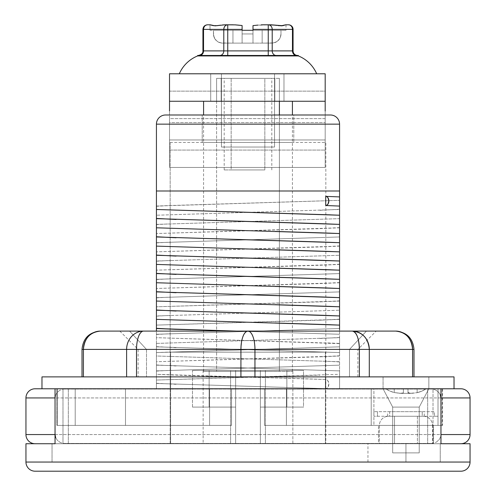 <?xml version="1.0" encoding="UTF-8"?>
<svg xmlns="http://www.w3.org/2000/svg" width="496" height="496" viewBox="0 0 496 496"><rect width="100%" height="100%" fill="white"/><g stroke="black" fill="none" stroke-linecap="round" stroke-linejoin="round"><path stroke-width="0.37" stroke-dasharray="2.48 1.86" d="M59.495 390.47L56.699 393.012L55.279 396.013L56.699 393.012L59.495 390.47L62.986 389.069L433.014 389.069L62.986 389.069L62.986 443.43L433.014 443.43L62.986 443.43L59.985 442.314L57.437 440.367L55.676 437.695L57.437 440.367L59.985 442.314M436.015 390.185L438.563 392.131L440.324 394.804L438.563 392.131L436.015 390.185L433.014 389.069L433.014 443.43L433.014 389.069M36.134 443.722L248 443.722L68.33 443.728L68.33 388.79L55.044 388.79L68.33 388.79L68.33 443.728L55.044 443.728L440.956 443.722L55.044 443.722L427.67 443.728L427.67 388.79L440.956 388.79L68.33 388.79L427.67 388.79L427.67 443.728L248 443.728L460.896 443.722L35.104 443.722M436.505 442.029L439.301 439.487L440.721 436.486L439.301 439.487L436.505 442.029L433.014 443.43M56.885 425.407L57.251 425.407L57.251 388.777L56.885 388.777L56.885 425.407L75.2 425.407L75.2 388.777L56.885 388.777L56.885 425.407L209.591 425.407L209.591 388.777L231.52 388.777L56.885 388.777L231.52 388.777L57.251 388.777L57.251 425.407L231.52 425.407L231.52 388.777L125.488 388.777L125.488 425.407L75.2 425.407L75.2 388.777L125.488 388.777L125.488 425.407L231.52 425.407L231.52 388.777L231.52 425.407L56.885 425.407L125.488 425.407L125.488 388.777L231.52 388.777L231.52 425.407L231.52 388.777L231.52 425.407L125.488 425.407L125.488 388.777L75.2 388.777L75.2 425.407L231.52 425.407L57.251 425.407L57.251 388.777L209.591 388.777L209.591 425.407L56.885 425.407L56.885 388.777L57.251 388.777L57.251 425.407L56.885 425.407L56.885 388.777L75.2 388.777L75.2 425.407L56.885 425.407M438.005 425.407L373.903 425.407L373.903 388.777L438.005 388.777L438.005 425.407L437.385 425.407L438.005 425.407L438.005 388.777L373.903 388.777L438.005 388.777L373.903 388.777L373.903 425.407L442.122 425.407L371.206 425.407L371.206 388.777L442.122 388.777L442.122 425.407L373.903 425.407L438.005 425.407M378.485 425.407L433.423 425.407L433.423 443.722L378.485 443.722L378.485 425.407L378.485 443.722L433.423 443.722L378.485 443.722L433.423 443.722L433.423 425.407L378.485 425.407M170.165 142.464L325.835 142.464L325.835 443.722L170.165 443.722L170.165 142.464L171.666 142.464L170.165 142.464L170.165 443.722L325.835 443.722L170.165 443.722L325.835 443.722L325.835 142.464L170.165 142.464M293.781 142.464L202.219 142.464L202.219 114.991L293.781 114.991L293.781 142.464L293.781 114.991L165.59 114.991L330.41 114.991L202.219 114.991L293.781 114.991L202.219 114.991L202.219 142.464L293.781 142.464M156.432 207.539L156.432 190.997L339.568 190.997L339.568 206.249M25.947 397.935L470.053 397.935L25.947 397.935M470.053 434.564L25.947 434.564L470.053 434.564M339.568 355.806L319.92 356.816L156.432 361.733L156.432 352.582L339.568 346.84L339.568 369.83L339.568 361.733L156.432 355.998L156.432 365.149L339.568 370.89L339.568 369.836L339.568 374.306L156.432 380.048L156.432 370.89L339.568 365.155L156.432 370.89L156.432 361.733L339.568 355.992L339.568 369.83L339.568 343.424L156.432 337.683L156.432 342.364L156.432 334.267L339.568 328.526L339.568 337.683L156.432 343.418L156.432 342.364L156.432 346.84L339.568 352.575L156.432 346.84L156.432 355.998L339.568 361.733L339.568 330.795L339.568 346.84L156.432 352.582L156.432 343.418L339.568 337.683L339.568 355.992L319.92 356.816M460.896 388.777L35.104 388.777L248 388.777L156.432 388.777L156.432 375.391L156.432 383.464L325.698 388.647A4.576 3.236 -90 0 0 328.854 384.071A4.576 3.236 -90 0 0 325.698 379.496C279.775 377.747 192.436 376.123 156.432 374.313L156.432 318.196M339.568 343.616L156.432 337.683L156.432 331.092L156.432 374.313L325.698 379.496L325.698 388.647L156.432 383.464L156.432 388.777L459.866 388.777M339.568 374.12L339.568 388.777L248 388.777L339.568 388.777L339.568 370.89L156.432 365.149L156.432 388.777L339.568 388.777L339.568 369.836L339.568 388.777L156.432 388.777L156.432 380.048L319.92 375.131M339.568 317.886L339.568 319.368L319.92 320.193L156.432 325.103L339.568 319.368L339.568 328.526L156.432 334.267L156.432 319.244M156.432 318.234L156.432 315.952L339.568 310.211L339.568 334.261L236.697 331.092M156.432 317.434L156.432 316.832M156.432 316.417L156.432 297.637L339.568 291.902L339.568 300.595M236.704 331.092L339.568 334.261L339.568 343.424L325.537 342.86M339.568 300.179L339.568 301.053L319.92 301.878L156.432 306.795L339.568 301.053L339.568 310.211L156.432 315.952L156.432 300.929M156.432 299.125L156.432 298.524M156.432 298.108L156.432 282.602M319.92 301.878L339.568 300.861L339.568 316.095M339.568 282.28L339.568 282.739L319.92 283.563L156.432 288.48L339.568 282.739L339.568 291.902L156.432 297.637L156.432 279.322L339.568 273.587L339.568 297.786M156.432 279.794L156.432 264.281M339.568 281.263L339.568 281.864M339.568 263.965L339.568 264.424L319.92 265.248L156.432 270.165L339.568 264.424L339.568 273.587L156.432 279.322L156.432 263.246M156.432 263.308L156.432 261.014L339.568 255.273L339.568 279.471M156.432 261.479L156.432 245.96M339.568 262.954L339.568 263.55M339.568 245.65L339.568 246.115L319.92 246.94L156.432 251.85L339.568 246.115L339.568 255.273L156.432 261.014L156.432 242.699L339.568 236.958L339.568 261.156M156.432 244.168L156.432 227.645M339.568 244.646L339.568 245.241M339.568 227.342L339.568 227.8L319.92 228.625L156.432 233.535L339.568 227.8L339.568 236.958L156.432 242.699L156.432 224.384L339.568 218.643L339.568 242.842M156.432 225.854L156.432 209.324M339.568 207.21L339.568 209.486L156.432 215.227L339.568 209.486L339.568 218.643L156.432 224.384L156.432 206.541M156.432 206.956L156.432 206.069L170.463 205.511L339.568 200.334L156.432 206.069L156.432 190.997L339.568 190.997L156.432 190.997L339.568 190.997L339.568 207.241M339.568 208.611L339.568 224.527M330.565 324.725L339.568 325.109M247.975 322.239L275.224 322.995M330.565 306.416L339.568 306.795M247.975 303.924L275.224 304.68M330.565 288.102L339.568 288.48M247.975 285.609L275.224 286.366M330.565 269.787L339.568 270.165M247.975 267.294L275.224 268.051M330.565 251.472L339.568 251.856M247.975 248.986L275.224 249.736M330.565 233.163L339.568 233.542M247.975 230.671L275.224 231.427M325.698 196.36L339.568 196.912M330.565 214.849L339.568 215.227M264.48 388.777L371.206 388.777L371.206 425.407L264.48 425.407L264.48 388.777L264.48 425.407L371.206 425.407L371.206 388.777L264.48 388.777L442.581 388.777L264.48 388.777L284.909 388.777L264.48 388.777L264.48 425.407L423.237 425.407L264.48 425.407L264.926 425.407L264.48 425.407L264.48 388.777L264.48 425.407L264.48 388.777L442.581 388.777L286.409 388.777L286.409 425.407L442.581 425.407L264.926 425.407L286.409 425.407L286.409 388.777L286.409 425.407L442.581 425.407L264.48 425.407L264.48 388.777L264.48 425.407L286.409 425.407L286.409 388.777L264.48 388.777M371.206 388.777L284.909 388.777L442.122 388.777L371.206 388.777L371.206 425.407L442.122 425.407L442.122 388.777L371.206 388.777M339.568 361.931L325.537 361.175M339.568 209.293L319.92 210.31M339.568 227.608L319.92 228.625M339.568 245.923L319.92 246.94M339.568 264.238L319.92 265.248M339.568 282.553L319.92 283.563M339.568 319.176L319.92 320.193M339.568 337.491L319.92 338.508M156.432 371.089L170.463 370.332M156.432 334.459L170.463 333.703M156.432 316.144L170.463 315.394M156.432 297.829L170.463 297.079M156.432 279.521L170.463 278.764M156.432 261.206L170.463 260.45M156.432 242.891L170.463 242.135M156.432 224.576L170.463 223.826M156.432 206.262L170.463 205.511M156.432 346.648L176.08 347.665M156.432 364.963L176.08 365.974M156.432 383.272L176.08 384.288M339.568 190.997L156.432 190.997L339.568 190.997M156.432 124.149L339.568 124.149L156.432 124.149M62.986 389.069L62.986 443.43M433.423 425.407L379.012 425.407L433.423 425.407M231.52 425.407L209.591 425.407L209.591 388.777L231.52 388.777L231.52 425.407L231.52 388.777L209.591 388.777L209.591 425.407L231.52 425.407M325.698 379.496L325.698 388.647L326.914 388.269L327.937 387.271L328.854 384.071L327.937 380.872L326.914 379.874L325.698 379.496M379.397 425.419L432.506 425.419A9.157 9.157 0 0 0 423.348 416.262L388.554 416.262A9.157 9.157 0 0 0 379.397 425.419L379.397 443.728L432.506 443.728L432.506 425.419L379.397 425.419L432.506 425.419L432.506 443.728L367.951 443.728L440.237 443.728L52.043 443.728L52.043 462.043L440.237 462.043L440.237 443.728L440.237 462.043L52.043 462.043L52.043 443.728L440.237 443.728L52.043 443.728L440.237 443.728L379.397 443.728L379.397 425.419A9.157 9.157 0 0 1 388.554 416.262L423.348 416.262A9.157 9.157 0 0 1 432.506 425.419L379.397 425.419M417.403 443.728L394.506 443.728L394.506 416.262L417.403 416.262L417.403 443.728L417.403 416.262L394.506 416.262L417.403 416.262L394.506 416.262L394.506 443.728L440.237 443.728L440.237 462.043L52.043 462.043L440.237 462.043L367.951 462.043L440.237 462.043L405.951 462.043L405.951 443.728L405.951 462.043L440.237 462.043L440.237 443.728L405.951 443.728L405.951 462.043L367.951 462.043L405.951 462.043L405.951 443.728L367.951 443.728L417.403 443.728M470.053 443.728L230.603 443.722L230.603 370.469L265.397 370.469L265.397 443.722L265.397 370.469L230.603 370.469L230.603 443.722L265.397 443.722L170.624 443.722L170.624 352.154L325.376 352.154L325.376 443.722L170.624 443.722L325.376 443.722L325.376 352.154L170.624 352.154L170.624 443.722L248 443.722L25.947 443.728L440.956 443.728M470.053 462.043L25.947 462.043L470.053 462.043M36.134 471.2L35.104 471.2M292.869 370.469L286.855 370.469L286.855 407.092L260.363 407.092L260.363 443.722L292.869 443.722L292.869 370.469L292.869 443.722L260.363 443.722L260.363 370.469L303.509 370.469L260.363 370.469L260.363 443.722L260.363 370.469L260.363 443.722L292.869 443.722L203.131 443.722L260.363 443.722L235.637 443.722L235.637 370.469L235.637 443.722L235.637 370.469L260.363 370.469L260.363 443.722L260.363 370.469L235.637 370.469L235.637 443.722L260.363 443.722L260.363 370.469L292.869 370.469M263.097 443.722L325.376 443.722L263.097 443.722M325.376 352.154L170.624 352.154L325.376 352.154M235.637 370.469L235.637 443.722L235.637 370.469L203.131 370.469L209.145 370.469L209.145 407.092L235.637 407.092L235.637 443.722L235.637 370.469L260.363 370.469L192.491 370.469L235.637 370.469L235.637 407.092L192.491 407.092L235.637 407.092L192.491 407.092L192.491 370.469L235.637 370.469M235.637 443.722L203.131 443.722L235.637 443.722M265.397 370.469L230.603 370.469L265.397 370.469M244.609 443.722L230.603 443.722L244.609 443.722M286.855 407.092L260.363 407.092L303.509 407.092L286.855 407.092L303.509 407.092L303.509 370.469L260.363 370.469L260.363 407.092L303.509 407.092L303.509 370.469L286.855 370.469L286.855 407.092M209.145 407.092L209.145 370.469L192.491 370.469L192.491 407.092L209.145 407.092M264.833 169.936L231.167 169.936L231.167 78.368L271.808 78.368L264.833 78.368L264.833 169.936L264.833 78.368L224.192 78.368L271.808 78.368L224.192 78.368L231.167 78.368L231.167 169.936L224.192 169.936L264.833 169.936M279.403 371.38L279.403 114.991L279.403 371.38L292.411 371.38L203.589 371.38L279.403 371.38M216.597 101.258L216.597 371.38L216.597 101.258L292.411 101.258L203.589 101.258L274.827 101.258L274.827 78.368L216.597 78.368L221.173 78.368L221.173 101.258L216.597 101.258L216.597 78.368L216.597 101.258L216.597 78.368L274.827 78.368L274.827 101.258L221.173 101.258L292.411 101.258L221.173 101.258L221.173 78.368L221.173 101.258L216.597 101.258L221.173 101.258L221.173 78.368L216.597 78.368L216.597 101.258M216.597 371.38L272.676 371.38L216.597 371.38M279.403 101.258L279.403 78.368L279.403 101.258L279.403 78.368L274.827 78.368L274.827 101.258L279.403 101.258L274.827 101.258L274.827 78.368L279.403 78.368L279.403 101.258M231.167 169.936L261.225 169.936L231.167 169.936M422.232 416.262L387.643 416.262L389.676 416.262L389.676 411.68L387.643 411.68L422.232 411.68L422.232 416.262L387.705 416.262L424.204 416.262L422.232 416.262L422.232 411.68L387.705 411.68L424.266 411.68L389.676 411.68L389.676 416.262L422.232 416.262M377.468 411.68L377.468 416.262L438.005 416.262L434.44 416.262L434.44 411.68L373.903 411.68L434.44 411.68L434.44 416.262L437.894 416.262L373.903 416.262L377.468 416.262L377.468 411.68M392.677 407.092L392.677 452.879L419.232 452.879L419.232 407.092L392.677 407.092L419.232 407.092L428.848 388.777L383.061 388.777L392.677 407.092L383.061 388.777L428.848 388.777L383.501 388.777L428.848 388.777L419.232 407.092L392.677 407.092L419.232 407.092L419.232 452.879L392.677 452.879L392.677 407.092M385.702 388.777L426.207 388.777L385.702 388.777L389.813 391.028L394.239 392.541L394.239 388.777L385.702 388.777L394.239 388.777L394.239 392.541L389.813 391.028L385.702 388.777A27.472 27.472 0 0 0 394.239 392.541A27.472 27.472 0 0 1 385.702 388.777M392.677 452.879L419.232 452.879L392.677 452.879M407.991 392.131L407.991 388.777L407.991 392.782L407.991 388.777L407.991 392.782L409.907 393.359L400.886 393.359L411.023 393.359L401.481 393.359L403.397 392.782L403.397 388.777L403.397 392.782L403.397 388.777L407.991 388.777L403.397 388.777L403.397 392.131L402.504 393.037L399.931 393.34L394.239 392.541L400.886 393.359L411.023 393.359L417.148 392.665L417.148 388.777L426.207 388.777L421.854 391.133L417.148 392.665L421.854 391.133L426.207 388.777L417.148 388.777L417.148 392.665A27.472 27.472 0 0 0 426.207 388.777A27.472 27.472 0 0 1 417.148 392.665L411.748 393.347L408.964 393.061L407.991 392.131L407.991 388.777L407.991 392.782L409.907 393.359L417.148 392.665L417.148 388.777L407.991 388.777L417.148 388.777L417.148 392.665L411.748 393.347L408.462 392.857M400.886 393.359L402.932 393.223L403.397 392.782L403.397 388.777L394.239 388.777L394.239 392.541L400.886 393.359M401.94 393.173L399.931 393.34L394.239 392.541L394.239 388.777L403.397 388.777L403.397 392.131M383.061 376.879L428.848 376.879L428.848 388.777L383.061 388.777L383.061 376.879L428.848 376.879L383.061 376.879L383.061 388.777L428.848 388.777L383.501 388.777L428.848 388.777L428.848 376.879L383.061 376.879M41.974 388.777L454.026 388.777L41.974 388.777M454.026 376.879L41.974 376.879L454.026 376.879M339.568 376.879L156.432 376.879L339.568 376.879L156.432 376.879L156.432 388.777L339.568 388.777L156.432 388.777L339.568 388.777L339.568 376.879L339.568 388.777L339.568 376.879L339.568 388.777L156.432 388.777L156.432 376.879L339.568 376.879M156.432 388.777L156.432 376.879L156.432 388.777M349.5 349.407L146.5 349.407L129.586 331.092L376.191 331.092L366.414 331.092L349.5 349.407L349.5 376.879L146.5 376.879L146.5 349.407L357.883 349.407L138.117 349.407L146.5 349.407L146.5 376.879L138.117 376.879L357.883 376.879L138.117 376.879L349.5 376.879L349.5 349.407L366.414 331.092L376.191 331.092L248.05 331.092L395.672 331.092A18.315 16.92 -90 0 1 412.591 349.407L369.384 349.407L369.384 376.879L82.014 376.879L412.591 376.879L83.409 376.879L126.703 376.879L126.703 349.407L83.415 349.407L83.415 376.879L82.014 376.879L83.409 376.879L83.415 349.407A18.315 16.914 90 0 1 100.328 331.092L366.414 331.092L119.809 331.092L129.586 331.092L146.5 349.407L138.117 349.407L349.5 349.407M412.585 349.407L412.591 376.879L413.986 376.879L412.591 376.879L412.591 349.407L369.384 349.407L369.384 376.879L359.476 376.879L359.476 349.407L255.074 349.407L255.074 376.879L359.476 376.879L359.476 349.407L255.074 349.407L255.074 376.879L241.056 376.879L241.056 349.407L136.623 349.407L136.623 376.879L241.056 376.879L241.056 349.407L136.623 349.407L136.623 376.879L126.703 376.879L126.703 349.407L136.623 349.407A18.315 7 90 0 1 143.623 331.092L248.056 331.092A18.315 7 -90 0 0 241.056 349.407L255.074 349.407L241.056 349.407C241.471 338.284 243.803 332.177 248.056 331.092C252.321 332.177 254.659 338.284 255.074 349.407A18.315 7.012 90 0 0 248.056 331.092L352.464 331.092A18.315 7.012 -90 0 1 359.476 349.407L369.384 349.407L359.476 349.407C359.061 338.284 356.723 332.177 352.464 331.092C362.737 332.177 368.379 338.284 369.384 349.407A18.315 16.92 90 0 0 352.464 331.092L395.672 331.092C405.951 332.177 411.593 338.284 412.591 349.407L413.986 349.407M83.415 349.407C84.413 338.284 90.055 332.177 100.328 331.092L143.623 331.092A18.315 16.914 -90 0 0 126.703 349.407A18.315 16.914 90 0 1 143.623 331.092A18.315 7 -90 0 0 136.623 349.407L82.014 349.407M325.184 139.959L169.52 139.959L169.52 167.431L325.184 167.431L325.184 91.146L169.52 91.146L169.52 73.786L325.184 73.786L325.184 91.146L169.52 91.146L169.52 122.599L325.184 122.599L169.52 122.599L169.52 139.959L325.184 139.959L169.52 139.959L325.184 139.959L325.184 167.431L169.52 167.431L325.184 167.431L325.184 150.071L169.52 150.071L169.52 167.431L325.184 167.431L325.184 150.071L169.52 150.071L169.52 118.618L325.184 118.618L325.184 150.071L325.184 118.618L169.52 118.618L169.52 114.991L169.52 167.431L169.52 73.786L325.184 73.786L325.184 139.959M325.184 114.991L325.184 118.618L325.184 114.991M169.52 101.258L325.184 101.258L169.52 101.258M283.979 101.258L210.726 101.258L283.979 101.258L283.979 73.786L210.726 73.786L283.979 73.786L210.726 73.786L210.726 101.258L210.726 73.786L210.726 101.258L283.979 101.258L283.979 73.786L283.979 101.258L210.726 101.258L210.726 73.786L283.979 73.786L283.979 101.258M169.52 111.092L169.52 102.362M325.184 111.092L325.184 101.258M297.656 55.478L199.572 55.478A4.576 3.968 -90 0 0 203.54 50.896L202.926 50.896L203.54 50.896L203.54 29.376L203.54 50.896A4.576 3.968 90 0 1 199.572 55.478L219.821 55.478A4.576 3.968 -90 0 0 223.789 50.896L203.54 50.896L223.789 50.896L223.789 29.376L223.789 50.896A4.576 3.968 90 0 1 219.821 55.478L297.656 55.478M202.926 29.376L223.789 29.376L202.926 29.376M293.074 29.376L292.46 29.376C292.225 26.598 290.904 25.073 288.498 24.8A4.576 3.968 -90 0 1 292.46 29.376L292.46 50.896L272.211 50.896L272.211 29.376L293.074 29.376M221.445 73.786L221.445 147.045L274.555 147.045L274.555 73.786L179.323 73.786L316.677 73.786L179.323 73.786L274.555 73.786L274.555 147.045L221.445 147.045L221.445 73.786M210 30.293L242.11 30.293L242.11 25.525L242.11 30.293L252.997 30.293L252.997 25.606L252.997 30.293L286 30.293L252.997 30.293L252.997 29.376L268.249 29.376L268.249 50.896L227.751 50.896L227.751 29.376L242.11 29.376L242.11 30.293L210 30.293L210 24.8L210 30.293L210.595 30.293L210 30.293M210 24.8L210.98 24.98M213.373 25.711L211.445 25.16M220.732 25.16L219.468 25.358M222.065 24.98L234.738 24.831M239.878 25.284L237.677 25.054M255.465 25.358L271.058 24.8L262.626 24.8L268.249 24.8L268.249 29.376L252.997 29.376L252.997 25.606L252.997 30.293L286 30.293L210.595 30.293L280.99 30.293L242.11 30.293L242.11 25.525L242.11 33.957L252.997 33.957L252.997 43.115L252.997 25.612L252.997 33.957L252.997 30.293L242.11 30.293L242.11 43.115L242.11 30.293L242.11 43.115L242.11 30.293L252.997 30.293L252.997 33.957L242.11 33.957L242.11 30.293L242.11 43.115L252.997 43.115L252.997 30.293L252.997 43.115L262.155 43.115L262.155 30.293L280.99 30.293L280.99 33.957L280.296 37.46L278.306 40.43L275.336 42.414L271.833 43.115L262.155 43.115L273.618 42.935L276.923 41.571L279.446 39.041L280.296 37.46L280.99 33.957L280.99 30.293L280.99 33.957L280.99 30.293L262.155 30.293L262.155 43.115L271.833 43.115L241.936 43.115L252.997 43.115L252.997 33.957L242.11 33.957L242.11 43.115L242.11 33.957L252.997 33.957L252.997 43.115L232.959 43.115L232.959 30.293L213.454 30.293L213.633 35.743L214.997 39.041L217.527 41.571L220.825 42.935L232.959 43.115L222.611 43.115L219.108 42.414L217.527 41.571L214.997 39.041L214.154 37.46L213.454 33.957L213.454 30.293L213.454 33.957L213.454 30.293L232.959 30.293L232.959 43.115L222.611 43.115L241.936 43.115L232.959 43.115L232.959 30.293L242.11 30.293L232.959 30.293L232.959 43.115L242.11 43.115L242.11 29.376L227.751 29.376L227.751 50.896L223.789 50.896L227.751 50.896L227.751 55.478L227.751 50.896L268.249 50.896L268.249 29.376L272.211 29.376L272.211 50.896L268.249 50.896L268.249 55.478L268.249 50.896L272.211 50.896A4.576 3.968 90 0 0 276.179 55.478A4.576 3.968 -90 0 1 272.211 50.896L292.46 50.896L292.46 29.376L268.249 29.376L268.249 24.8C270.655 25.073 271.982 26.598 272.211 29.376A4.576 3.968 90 0 0 268.249 24.8L276.532 25.358M284.555 25.16L282.621 25.711L285.69 24.8L288.498 24.8M257.889 25.098L271.058 24.8L261.156 24.837M276.539 25.358L275.268 25.16M197.637 55.478L298.363 55.478L197.637 55.478M298.363 55.93L197.637 55.93L298.363 55.93M179.323 73.786A33.678 33.678 0 0 1 197.637 55.93M242.11 25.525L242.11 29.376L242.11 25.525M213.454 33.957A9.157 9.157 0 0 0 222.611 43.115A9.157 9.157 0 0 1 213.454 33.957M280.99 33.957A9.157 9.157 0 0 1 271.833 43.115A9.157 9.157 0 0 0 280.99 33.957M262.155 30.293L262.155 43.115L252.997 43.115L252.997 30.293L262.155 30.293L252.997 30.293L252.997 43.115L262.155 43.115L262.155 30.293M221.445 147.045L274.555 147.045L221.445 147.045M293.074 50.896L292.46 50.896A4.576 3.968 90 0 0 296.428 55.478A4.576 3.968 -90 0 1 292.46 50.896L293.074 50.896M262.626 24.8L268.249 24.8M283.997 25.358L285.69 24.8M277.159 25.457L278.399 25.649M207.502 24.8C205.096 25.073 203.775 26.598 203.54 29.376A4.576 3.968 90 0 1 207.502 24.8L210.31 24.8M227.751 24.8A4.576 3.968 -90 0 0 223.789 29.376L227.751 29.376L223.789 29.376C224.018 26.598 225.345 25.073 227.751 24.8L227.751 29.376L227.751 24.8L233.374 24.8M217.118 25.711L219.461 25.358M156.432 352.575L170.463 352.017M442.581 388.777L442.581 425.407M367.951 462.043L367.951 443.728M203.131 370.469L203.131 443.722M271.808 169.936L271.808 78.368M203.589 371.38L203.589 114.991M292.411 371.38L292.411 114.991M224.192 169.936L224.192 78.368M387.643 416.262L387.643 411.68M438.005 411.68L438.005 416.262M373.903 411.68L373.903 416.262M424.266 416.262L424.266 411.68M357.883 376.879L357.883 349.407L376.191 331.092M119.809 331.092L138.117 349.407L138.117 376.879M286 24.8L286 30.293"/><path stroke-width="0.74" d="M339.568 329.139L339.568 306.795L156.432 301.053L156.432 310.211L339.568 315.952L339.568 288.48L156.432 282.745L156.432 291.896L339.568 297.637L339.568 270.165L156.432 264.43L156.432 273.581L339.568 279.322L339.568 251.856L156.432 246.115L156.432 255.273L339.568 261.008L339.568 233.542L156.432 227.8L156.432 236.958L339.568 242.693L339.568 196.912L325.698 196.36A4.576 3.236 90 0 1 328.854 200.936A4.576 3.236 90 0 1 325.698 205.511L339.568 206.069L339.568 124.149L156.432 124.149L339.568 124.149A9.157 9.157 0 0 0 330.41 114.991L165.59 114.991A9.157 9.157 0 0 0 156.432 124.149L156.432 218.643L339.568 224.384L339.568 215.227L156.432 209.492L330.565 214.849M460.896 388.777L459.866 388.777L460.896 388.777A9.157 9.157 0 0 1 470.053 397.935L470.053 434.564L440.956 434.564L470.053 434.564A9.157 9.157 0 0 1 460.896 443.722L440.956 443.722L460.896 443.722A9.157 9.157 0 0 0 470.053 434.564L470.053 397.935L440.956 397.935L440.324 394.804L440.956 397.935L470.053 397.935A9.157 9.157 0 0 0 460.896 388.777L35.104 388.777A9.157 9.157 0 0 0 25.947 397.935L55.044 397.935L55.279 396.013L55.044 397.935L25.947 397.935L25.947 434.564A9.157 9.157 0 0 0 35.104 443.722L36.134 443.722M35.104 443.722A9.157 9.157 0 0 1 25.947 434.564L55.044 434.564L55.676 437.695L55.044 434.564L25.947 434.564L25.947 397.935A9.157 9.157 0 0 1 35.104 388.777L459.866 388.777M440.956 434.564L440.956 397.935L440.956 434.564M156.432 319.244L156.432 316.417M339.568 316.095L339.568 319.368M339.568 329.604L339.568 325.109L156.432 319.368L156.432 328.526L236.704 331.092M339.568 197.11L339.568 124.149A9.157 9.157 0 0 0 330.41 114.991L165.59 114.991A9.157 9.157 0 0 0 156.432 124.149L156.432 190.997L339.568 190.997L156.432 190.997L156.432 331.092L156.432 328.526L176.08 329.35M156.432 300.929L156.432 297.637M339.568 297.786L339.568 300.861M156.432 282.615L156.432 279.322M339.568 279.471L339.568 282.28M156.432 264.3L156.432 261.479M339.568 261.156L339.568 263.965M156.432 245.985L156.432 243.164M339.568 242.842L339.568 245.923M156.432 227.676L156.432 224.855M339.568 224.527L339.568 227.8M156.432 209.362L156.432 206.541M339.568 206.218L339.568 209.293M236.697 331.092L174.425 329.288L156.432 328.333M275.224 322.995L330.565 324.725M339.568 325.302L339.568 315.952L322.499 315.289L156.432 310.211L156.432 319.368L247.975 322.239M275.224 304.68L330.565 306.416M339.568 306.987L339.568 297.637L322.499 296.974L156.432 291.896L156.432 301.053L247.975 303.924M275.224 286.366L330.565 288.102M339.568 288.678L339.568 279.322L322.499 278.659L156.432 273.581L156.432 282.745L247.975 285.609M275.224 268.051L330.565 269.787M339.568 270.363L339.568 261.008L322.499 260.344L156.432 255.273L156.432 264.43L247.975 267.294M275.224 249.736L330.565 251.472M339.568 252.049L339.568 242.693L322.499 242.036L156.432 236.958L156.432 246.115L247.975 248.986M275.224 231.427L330.565 233.163M339.568 233.734L339.568 224.384L322.499 223.721L156.432 218.643L156.432 227.8L247.975 230.671M339.568 215.419L339.568 206.069L325.698 205.511L325.698 196.36L325.698 205.511L326.914 205.133L327.937 204.135L328.854 200.936L327.937 197.737L326.914 196.738L325.698 196.36L339.568 196.912M55.044 434.564L55.044 397.935L55.044 434.564M156.432 218.451L176.08 219.468M156.432 236.766L176.08 237.782M156.432 255.08L176.08 256.097M156.432 273.395L176.08 274.406M156.432 291.704L176.08 292.721M156.432 310.019L176.08 311.035M470.053 443.728L440.956 443.728L470.053 443.728L470.053 462.043L25.947 462.043A9.157 9.157 0 0 0 35.104 471.2L460.896 471.2A9.157 9.157 0 0 0 470.053 462.043L470.053 443.728L440.956 443.728L440.956 388.79L55.044 388.79L55.044 443.728L25.947 443.728L25.947 462.043L470.053 462.043A9.157 9.157 0 0 1 460.896 471.2L36.134 471.2M35.104 471.2A9.157 9.157 0 0 1 25.947 462.043L25.947 443.728L55.044 443.728L55.044 388.79L440.956 388.79L440.956 443.728M279.403 114.991L279.403 101.258L279.403 114.991M454.026 388.777L454.026 376.879L41.974 376.879L41.974 388.777L41.974 376.879L454.026 376.879L454.026 388.777M395.672 331.092C405.945 332.177 411.587 338.284 412.585 349.407L413.986 349.407C412.901 338.284 406.794 332.177 395.672 331.092L352.377 331.092A18.315 16.914 90 0 1 369.297 349.407L369.297 376.879L369.297 349.407L412.585 349.407A18.315 16.914 -90 0 0 395.672 331.092L100.328 331.092A18.315 16.92 90 0 0 83.409 349.407L126.616 349.407L126.616 376.879L126.616 349.407A18.315 16.92 -90 0 1 143.536 331.092L100.328 331.092C90.049 332.177 84.407 338.284 83.409 349.407L82.014 349.407L82.014 376.879M83.415 349.407L83.409 376.879L83.409 349.407L126.616 349.407A18.315 16.92 90 0 1 143.536 331.092L352.377 331.092C356.63 332.177 358.968 338.284 359.377 349.407A18.315 7 -90 0 0 352.377 331.092C362.65 332.177 368.292 338.284 369.297 349.407L254.944 349.407A18.315 7 -90 0 0 247.944 331.092A18.315 7.012 90 0 0 240.926 349.407A18.315 7.012 -90 0 1 247.944 331.092A18.315 7 90 0 1 254.944 349.407L136.524 349.407A18.315 7.012 -90 0 1 143.536 331.092A18.315 7.012 90 0 0 136.524 349.407L126.616 349.407L136.524 349.407L136.524 376.879L136.524 349.407L254.944 349.407L254.944 376.879L254.944 349.407L359.377 349.407L359.377 376.879L359.377 349.407L412.585 349.407L412.585 376.879L412.591 349.407M240.926 349.407L240.926 376.879L240.926 349.407M169.52 111.092L169.52 101.258L325.184 101.258L325.184 111.092M325.184 101.258L169.52 101.258L169.52 73.786L325.184 73.786L325.184 101.258L325.184 73.786L169.52 73.786L169.52 102.362M296.428 55.478A4.576 3.968 90 0 1 292.46 50.896L293.074 50.896A4.576 4.576 0 0 0 297.656 55.478A4.576 4.576 0 0 1 293.074 50.896L292.46 50.896L292.46 29.376L272.211 29.376L272.211 50.896L292.46 50.896A4.576 3.968 -90 0 0 296.428 55.478M255.905 25.308L252.997 25.612L255.465 25.358L252.997 25.612L252.997 29.376L292.46 29.376A4.576 3.968 -90 0 0 288.498 24.8L285.69 24.8L288.498 24.8C291.276 25.073 292.801 26.598 293.074 29.376L292.46 29.376L292.46 50.896L272.211 50.896A4.576 3.968 -90 0 0 276.179 55.478A4.576 3.968 90 0 1 272.211 50.896L268.249 50.896L268.249 55.478L268.249 50.896L272.211 50.896L272.211 29.376L268.249 29.376L268.249 50.896L227.751 50.896L227.751 55.478L227.751 50.896L223.789 50.896A4.576 3.968 -90 0 1 219.821 55.478A4.576 3.968 90 0 0 223.789 50.896L203.54 50.896A4.576 3.968 -90 0 1 199.572 55.478A4.576 3.968 90 0 0 203.54 50.896L202.926 50.896L202.926 29.376L202.926 50.896L223.789 50.896L223.789 29.376L203.54 29.376L203.54 50.896L203.54 29.376L223.789 29.376L223.789 50.896L268.249 50.896L268.249 29.376L252.997 29.376L252.997 30.293L242.11 30.293L242.11 29.376L227.751 29.376L227.751 50.896L227.751 29.376L242.11 29.376L242.11 25.525L239.351 25.228M234.738 24.831L242.11 25.525L235.507 24.874L224.942 24.8L215.09 25.86L210.31 24.8L207.502 24.8L210 24.8M219.468 25.358L215.09 25.86L210.31 24.8L215.09 25.86L220.652 25.172M197.637 55.93L197.637 55.478L298.363 55.478L298.363 55.93L298.363 55.478L197.637 55.478L197.637 55.93L298.363 55.93A33.678 33.678 0 0 1 316.677 73.786A33.678 33.678 0 0 0 298.363 55.93L197.637 55.93A33.678 33.678 0 0 0 179.323 73.786M275.354 25.172L268.249 24.8A4.576 3.968 90 0 1 272.211 29.376A4.576 3.968 -90 0 0 268.249 24.8L268.249 29.376L268.249 24.8L271.058 24.8L261.156 24.837M288.498 24.8A4.576 3.968 90 0 1 292.46 29.376L293.074 29.376A4.576 4.576 0 0 0 288.498 24.8L285.69 24.8L280.91 25.86L282.621 25.711L271.058 24.8L276.539 25.358M224.855 24.8L227.751 24.8L227.751 29.376L223.789 29.376L227.751 29.376L227.751 24.8C225.345 25.073 224.018 26.598 223.789 29.376A4.576 3.968 -90 0 1 227.751 24.8L222.667 24.918M202.926 29.376L203.54 29.376L202.926 29.376C203.199 26.598 204.724 25.073 207.502 24.8A4.576 3.968 90 0 0 203.54 29.376C203.775 26.598 205.096 25.073 207.502 24.8L210.329 24.8M237.677 25.054L242.11 25.525L242.11 30.293L252.997 30.293L252.997 25.612L257.889 25.098M268.249 24.8L262.632 24.8M285.69 24.8L282.956 25.649M283.687 25.457L283.997 25.358M278.399 25.649L282.621 25.711M276.532 25.358L277.159 25.457M233.368 24.8L227.751 24.8M218.854 25.457L224.942 24.8M213.051 25.649L217.614 25.649M210.31 24.8L212.313 25.457M339.568 325.109L325.537 324.551M339.568 306.795L325.537 306.237M339.568 288.48L325.537 287.922M339.568 270.165L325.537 269.607M339.568 251.856L325.537 251.292M339.568 233.542L325.537 232.984M339.568 215.227L325.537 214.669M203.589 114.991L203.589 101.258M292.411 114.991L292.411 101.258M82.014 349.407C83.099 338.284 89.206 332.177 100.328 331.092M413.986 349.407L413.986 376.879M293.074 29.376L293.074 50.896M202.926 50.896C203.168 53.122 201.643 54.647 198.344 55.478"/></g></svg>
